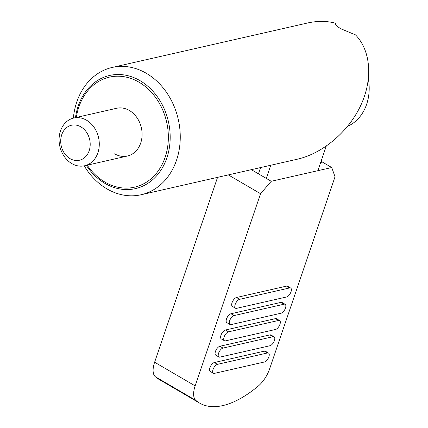 <?xml version="1.0" encoding="UTF-8"?>
<svg xmlns="http://www.w3.org/2000/svg" width="428" height="428" viewBox="0 0 428 428"><rect width="100%" height="100%" fill="white"/><g stroke="black" fill="none" stroke-linecap="round" stroke-linejoin="round"><path stroke-width="0.64" d="M368.417 79.169A44.876 36.396 77.2 0 1 347.67 126.276M86.558 120.225A24.476 19.854 77.2 0 1 99.259 145.338A24.476 19.854 77.2 0 1 84.61 165.764A24.476 19.854 77.2 0 1 71.802 163.571A24.476 19.854 77.2 0 1 59.101 138.458A24.476 19.854 77.2 0 1 73.75 118.032A24.476 19.854 77.2 0 1 86.558 120.225M80.865 126.849A17.949 14.557 77.2 0 1 89.168 150.752A17.949 14.557 77.2 0 1 70.048 158.638A17.949 14.557 77.2 0 1 61.739 134.734A17.949 14.557 77.2 0 1 80.865 126.849M326.211 146.205L317.881 170.681M270.79 165.24L266.302 178.417M260.582 167.562L258.453 173.827M73.75 118.032L116.56 108.289A24.476 19.854 77.2 0 1 129.374 110.483A24.476 19.854 77.2 0 1 142.069 135.596A24.476 19.854 77.2 0 1 127.421 156.022A24.476 19.854 77.2 0 1 114.613 153.829M75.472 117.636A58.031 47.069 77.2 0 1 140.01 80.651A58.031 47.069 77.2 0 1 166.861 157.932A58.031 47.069 77.2 0 1 105.026 183.425A58.031 47.069 77.2 0 1 86.333 165.374M73.365 118.123A65.27 52.938 77.2 0 1 112.168 67.453A65.27 52.938 77.2 0 1 146.323 73.3A65.27 52.938 77.2 0 1 180.188 140.266A65.27 52.938 77.2 0 1 141.128 194.745A65.27 52.938 77.2 0 1 106.973 188.892A65.27 52.938 77.2 0 1 84.22 165.85M87.205 165.176A56.437 45.775 -102.8 0 0 104.983 182.13A56.437 45.775 -102.8 0 0 165.117 157.338A56.437 45.775 -102.8 0 0 139.004 82.181A56.437 45.775 -102.8 0 0 76.344 117.438M141.128 194.745L297.342 159.2C322.883 153.385 348.445 131.717 360.74 105.47C373.018 79.217 370.921 50.761 355.529 34.893L341.255 28.949C336.799 26.418 334.894 24.508 335.547 23.224L335.375 23.663M335.418 23.47L335.547 23.224C326.778 20.86 317.367 20.806 307.304 23.053L112.168 67.453M217.558 177.353L154.62 362.222A20.4 9.502 120.3 0 0 155.294 376.704A114.228 53.222 120.3 0 0 159.088 379.422L199.609 403.09A114.228 53.222 -59.7 0 1 195.815 400.367A20.4 9.502 -59.7 0 1 195.141 385.885L260.561 193.718L271.234 181.29L331.732 167.53L335.022 176.775L269.603 368.947A20.4 9.502 -59.7 0 1 258.132 386.19A114.228 53.222 -59.7 0 1 199.609 403.09M224.443 340.747L221.324 338.928A5.099 2.375 -59.7 0 1 221.362 334.252A5.099 2.375 -59.7 0 1 225.433 330.009L275.461 318.63A5.099 2.375 -59.7 0 1 276.493 318.737L279.612 320.561A5.099 2.375 -59.7 0 1 279.575 325.237A5.099 2.375 -59.7 0 1 275.504 329.48L225.476 340.859A5.099 2.375 -59.7 0 1 224.443 340.747A5.099 2.375 -59.7 0 1 224.481 336.071A5.099 2.375 -59.7 0 1 228.552 331.828L278.58 320.449A5.099 2.375 -59.7 0 1 279.612 320.561M213.374 373.259L210.26 371.44A5.099 2.375 -59.7 0 1 210.298 366.759A5.099 2.375 -59.7 0 1 214.369 362.521L264.392 351.137A5.099 2.375 -59.7 0 1 265.43 351.249L268.543 353.068A5.099 2.375 -59.7 0 1 268.506 357.749A5.099 2.375 -59.7 0 1 264.434 361.986L214.412 373.371A5.099 2.375 -59.7 0 1 213.374 373.259A5.099 2.375 -59.7 0 1 213.411 368.583A5.099 2.375 -59.7 0 1 217.483 364.34L267.511 352.956A5.099 2.375 -59.7 0 1 268.543 353.068M235.512 308.24L232.393 306.416A5.099 2.375 -59.7 0 1 232.431 301.74A5.099 2.375 -59.7 0 1 236.502 297.497L286.53 286.118A5.099 2.375 -59.7 0 1 287.562 286.23L290.682 288.049A5.099 2.375 -59.7 0 1 290.644 292.725A5.099 2.375 -59.7 0 1 286.573 296.968L236.545 308.353A5.099 2.375 -59.7 0 1 235.512 308.24A5.099 2.375 -59.7 0 1 235.55 303.559A5.099 2.375 -59.7 0 1 239.621 299.322L289.644 287.937A5.099 2.375 -59.7 0 1 290.682 288.049M229.975 324.494L226.861 322.675A5.099 2.375 -59.7 0 1 226.899 317.993A5.099 2.375 -59.7 0 1 230.97 313.756L280.993 302.371A5.099 2.375 -59.7 0 1 282.031 302.484L285.144 304.303A5.099 2.375 -59.7 0 1 285.107 308.984A5.099 2.375 -59.7 0 1 281.036 313.221L231.013 324.606A5.099 2.375 -59.7 0 1 229.975 324.494A5.099 2.375 -59.7 0 1 230.013 319.818A5.099 2.375 -59.7 0 1 234.084 315.575L284.112 304.19A5.099 2.375 -59.7 0 1 285.144 304.303M218.911 357.005L215.792 355.181A5.099 2.375 -59.7 0 1 215.83 350.505A5.099 2.375 -59.7 0 1 219.901 346.263L269.929 334.883A5.099 2.375 -59.7 0 1 270.961 334.996L274.08 336.815A5.099 2.375 -59.7 0 1 274.043 341.49A5.099 2.375 -59.7 0 1 269.972 345.733L219.944 357.118A5.099 2.375 -59.7 0 1 218.911 357.005A5.099 2.375 -59.7 0 1 218.949 352.324A5.099 2.375 -59.7 0 1 223.02 348.087L273.043 336.702A5.099 2.375 -59.7 0 1 274.08 336.815M321.075 161.303L322.38 162.068L320.679 162.453M251.327 169.67L271.234 181.29M228.338 174.902L260.561 193.718M322.38 162.068L331.732 167.53M225.433 330.009L228.552 331.828M275.461 318.63L278.58 320.449M214.369 362.521L217.483 364.34M264.392 351.137L267.511 352.956M236.502 297.497L239.621 299.322M286.53 286.118L289.644 287.937M230.97 313.756L234.084 315.575M280.993 302.371L284.112 304.19M219.901 346.263L223.02 348.087M269.929 334.883L273.043 336.702M154.62 362.222L195.141 385.885M195.815 400.367L155.294 376.704M127.421 156.022L84.61 165.764"/></g></svg>
